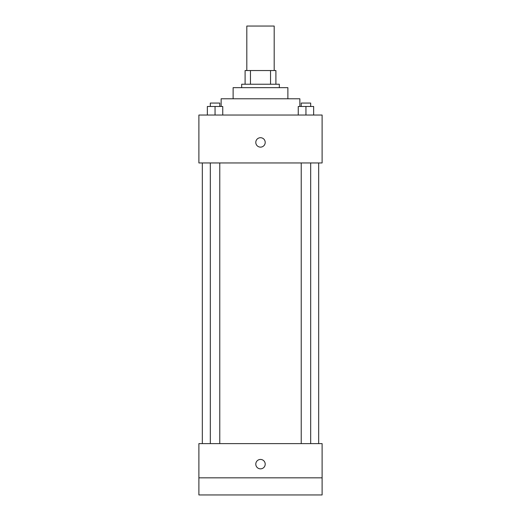<?xml version="1.0" encoding="UTF-8"?>
<svg xmlns="http://www.w3.org/2000/svg" width="521" height="521" viewBox="0 0 521 521"><rect width="100%" height="100%" fill="white"/><g stroke="black" fill="none" stroke-linecap="round" stroke-linejoin="round"><path stroke-width="0.78" d="M274.189 70.543L274.189 26.05L246.811 26.05L246.811 70.543M250.458 84.233L250.458 70.543L245.098 70.543L245.098 84.233L245.098 70.543M250.458 70.543L275.902 70.543L275.902 84.233M270.542 84.233L270.542 70.543M241.672 87.658L241.672 84.233L279.328 84.233L279.328 87.658M233.121 98.782L233.121 87.658L287.879 87.658L287.879 98.782M221.138 106.479L221.138 98.782L299.862 98.782L299.862 106.479M198.892 115.037L322.108 115.037L322.108 162.956L198.892 162.956L198.892 115.037M260.5 147.124A4.709 4.709 0 0 1 256.423 140.064A4.709 4.709 0 0 1 264.577 140.064A4.709 4.709 0 0 1 260.5 147.124M198.892 443.612L322.108 443.612L322.108 494.95L198.892 494.95L198.892 443.612M260.5 468.854A4.709 4.709 0 0 1 256.423 461.795A4.709 4.709 0 0 1 264.577 461.795A4.709 4.709 0 0 1 260.5 468.854M198.892 477.835L322.108 477.835M298.253 115.037L298.253 106.479L313.655 106.479L313.655 115.037L313.655 106.479M305.951 115.037L305.951 106.479M310.679 106.479L310.679 103.06L301.229 103.06L301.229 106.479M207.345 115.037L207.345 106.479L222.747 106.479L222.747 115.037L222.747 106.479M215.049 115.037L215.049 106.479M219.771 106.479L219.771 103.06L210.321 103.06L210.321 106.479M318.683 443.612L318.683 162.956M202.317 443.612L202.317 162.956M301.229 162.956L301.229 443.612M310.679 162.956L310.679 443.612M219.771 443.612L219.771 162.956M210.321 443.612L210.321 162.956"/></g></svg>
